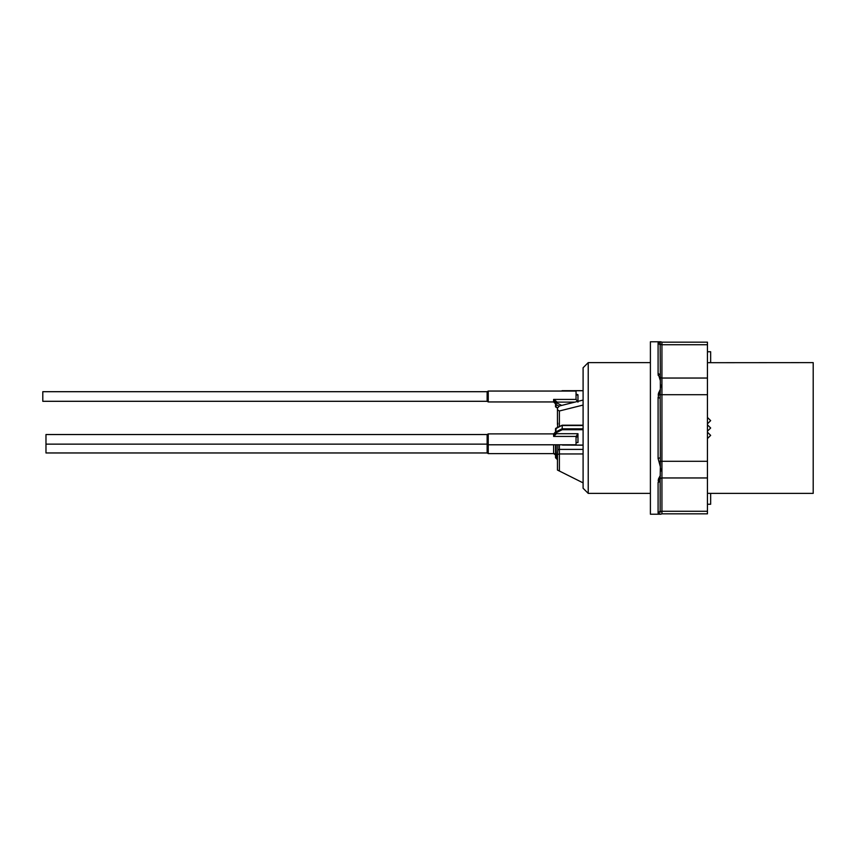 <?xml version="1.0" encoding="UTF-8"?>
<svg xmlns="http://www.w3.org/2000/svg" width="856" height="856" viewBox="0 0 856 856"><rect width="100%" height="100%" fill="white"/><g stroke="black" fill="none" stroke-linecap="round" stroke-linejoin="round"><path stroke-width="1.28" d="M710.651 435.372L707.441 432.162L710.651 435.372L707.441 438.572M707.441 504.205L710.651 504.27L710.651 493.377L813.2 493.377L813.2 362.623L707.441 362.698M707.441 493.302L710.651 493.377M707.441 417.428L710.651 420.628L707.441 423.838L710.651 420.628M707.441 424.79L710.651 428L707.441 431.21M660.34 341.951L660.233 343.192M660.361 341.94L658.093 342.924L660.361 341.94M658.093 373.526L658.2 375.377M707.441 394.691L707.441 342.165L661.934 342.165L661.934 477.958A1.926 1.669 -0 0 0 660.147 479.007L660.147 512.316A1.926 1.669 180 0 1 661.934 511.267L707.441 511.267L707.441 394.691L660.147 394.691L660.351 466.67L658.093 458.495L660.008 457.81M707.441 344.733L661.934 344.733A1.926 1.669 180 0 1 660.147 343.684L660.351 380.631M660.008 398.19L658.093 397.505L660.351 389.33L660.351 380.62L658.093 373.409L660.008 374.628M660.008 344.818L658.093 342.924L658.093 373.409M658.51 393.161L660.34 389.341L660.147 394.691M707.441 477.958L661.934 477.958L661.934 513.835L707.441 513.835L707.441 511.267M660.543 468.168L660.746 471.1M660.008 481.372L658.093 482.591L660.351 475.401L658.51 478.868M658.499 478.911L658.2 480.612M660.361 514.06L658.093 513.076L660.008 511.182M658.093 513.076L658.093 482.591M660.361 466.68L660.147 479.007M658.093 458.495L658.093 397.505M707.441 351.795L710.651 351.73L710.651 362.623L709.196 362.634M583.097 482.88L559.385 471.025L559.385 453.958L583.097 453.958M583.097 449.4L559.385 449.4L559.385 444.788M559.385 471.025L557.459 470.062L557.459 454.472L559.385 453.958L559.385 449.4L557.812 449.817L557.812 444.788M557.459 427.486L557.812 423.121M557.459 423.527L557.459 408.066M557.459 454.472L557.812 449.817M583.097 400.062L559.385 405.99L557.459 408.13M557.459 409.799L559.385 410.987L583.097 405.059M557.459 419.258L557.459 424.64M559.385 426.523L559.385 410.987M583.097 428L583.097 367.748L588.222 362.623L588.222 493.377L583.097 488.252L583.097 428M660.746 341.79L650.4 341.79L650.4 514.21L660.746 514.21M660.746 384.9L660.543 387.864M658.499 393.204L658.2 395.162M42.8 394.092L42.8 401.304L487.128 401.304L487.128 391.695L42.8 391.695L42.8 394.092M556.175 407.103L555.533 406.868L555.533 402.716L555.533 403.872L553.618 401.945L553.618 399.42L556.817 401.817L556.817 402.983A1.284 0.781 116.6 0 0 555.908 404.546L556.175 407.103M557.502 408.087L555.533 406.868L557.823 407.724M576.323 394.755L577.971 394.755L577.008 395.023M577.971 401.336L577.971 394.755L576.045 394.049M556.817 401.817A1.284 0.909 -0 0 0 555.533 402.716L553.618 399.42L576.045 399.42L576.045 391.053L488.241 391.053L488.241 401.945L553.618 401.945M576.045 399.42L577.971 402.117M45.978 436.935L45.978 452.963L487.128 452.963L487.128 434.538L45.978 434.538L45.978 436.935M576.045 437.47L577.971 436.26L577.971 442.552L576.045 442.552M556.175 428.289L555.726 431.948L561.761 428.931L562.21 429.712L556.175 432.729A0.642 0.556 180 0 1 555.533 432.173L556.175 433.971L553.618 436.421L555.533 433.489L555.533 428.835A0.642 0.556 180 0 1 555.758 428.417M555.533 432.173L556.175 433.971M562.403 445.034L583.097 445.088M583.097 425.186L562.21 425.186L555.886 428.268A0.642 0.642 0 0 0 555.533 428.835L562.21 425.186L562.21 429.712L583.097 429.712M555.533 433.168A0.642 0.556 -0 0 0 556.175 433.714L577.971 433.714L576.045 436.421L553.618 436.421L553.618 433.896L555.533 431.97M553.618 433.896L488.241 433.896L488.241 444.788L576.045 444.788L576.045 436.421M557.459 459.693L555.726 457.96A0.642 0.642 0 0 1 555.533 457.511L555.533 445.152L556.175 445.152L556.175 451.166L555.533 451.166M553.853 453.605L555.533 454.975L553.618 453.605L553.618 444.788M554.346 453.637L553.757 453.605M555.533 457.511L556.175 457.511L555.726 457.96M660.147 376.993A1.926 1.669 180 0 0 661.934 378.042L707.441 378.042M660.147 461.309L707.441 461.309M559.203 406.193L555.908 404.546A1.284 0.642 180 0 1 555.533 404.096A1.284 1.113 0 0 1 556.817 402.983L561.686 405.412M574.847 402.117L556.817 402.117A1.284 1.113 -0 0 0 555.533 403.23M583.097 390.753L562.21 390.753M562.52 444.788L563.12 445.088M577.971 433.714L577.971 436.26M583.097 425.507L562.21 425.507L562.21 428.835L583.097 428.835M562.21 425.272L583.097 425.272M556.175 451.166L556.175 457.511L557.459 458.795M45.978 444.146L487.128 444.146L488.241 444.788L488.241 453.605L487.128 452.963M710.651 504.27L707.441 504.27M661.934 342.165L660.768 341.769M661.934 513.835L660.768 514.231M710.651 351.73L707.441 351.73M650.4 362.623L588.222 362.623M650.4 493.377L588.222 493.377M562.039 390.689L583.097 390.657M487.128 391.695L488.241 391.053M487.128 401.304L488.241 401.945M562.424 445.056L583.097 445.174M488.241 433.896L487.128 434.538M553.96 453.605L488.241 453.605"/></g></svg>
